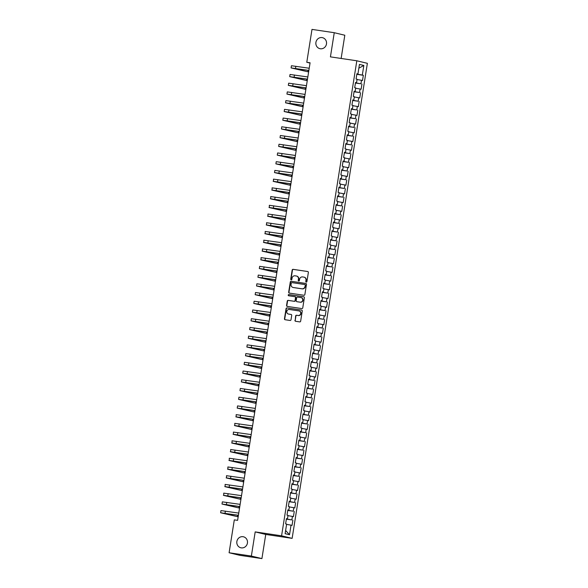 <?xml version="1.0" encoding="UTF-8"?>
<svg xmlns="http://www.w3.org/2000/svg" width="588" height="588" viewBox="0 0 588 588"><rect width="100%" height="100%" fill="white"/><g stroke="black" fill="none" stroke-linecap="round" stroke-linejoin="round"><path stroke-width="0.88" d="M306.26 282.093A0.61 0.573 -76.5 0 0 306.921 281.579L308.362 272.479A0.867 0.816 -76.5 0 0 307.686 271.509L293.118 269.341A0.867 0.816 -76.5 0 0 292.17 270.083L290.729 279.175A0.61 0.573 -76.5 0 0 291.2 279.859A0.61 0.573 -76.5 0 0 291.861 279.344L292.052 278.168A2.778 2.617 -76.5 0 1 295.073 275.809L296.286 275.993A2.778 2.617 -76.5 0 1 298.447 279.116L298.256 280.292A0.61 0.573 -76.5 0 0 298.733 280.976A0.61 0.573 -76.5 0 0 299.395 280.461L299.579 279.285A2.778 2.617 -76.5 0 1 302.599 276.926L303.82 277.11A2.778 2.617 -76.5 0 1 305.973 280.233L305.789 281.409A0.61 0.573 -76.5 0 0 306.26 282.093M243.035 536.704A5.652 5.336 -76.5 0 0 240.83 547.781A5.652 5.336 -76.5 0 0 247.386 543.297A5.652 5.336 -76.5 0 0 243.035 536.704M322.084 37.595A5.652 5.336 -76.5 0 0 319.879 48.672A5.652 5.336 -76.5 0 0 326.436 44.196A5.652 5.336 -76.5 0 0 322.084 37.595M294.948 320.306A0.867 0.816 -76.5 0 0 295.617 321.283L299.704 321.893A0.867 0.816 -76.5 0 0 300.652 321.158L302.254 311.052A0.867 0.816 -76.5 0 0 301.578 310.074L287.01 307.914A0.867 0.816 -76.5 0 0 286.062 308.649L284.46 318.755A0.867 0.816 -76.5 0 0 285.136 319.732L290.075 320.46A0.867 0.816 -76.5 0 0 291.016 319.725L291.707 315.403A0.867 0.816 -76.5 0 0 291.031 314.426L288.583 314.065A2.323 2.19 -76.5 0 1 286.797 311.353A2.323 2.19 -76.5 0 1 289.311 309.479L298.902 310.905A2.323 2.19 -76.5 0 1 300.681 313.61A2.323 2.19 -76.5 0 1 298.175 315.484L296.572 315.249A0.867 0.816 -76.5 0 0 295.632 315.984L295.227 320.379A0.867 0.816 -76.5 0 0 295.713 321.298M251.363 556.057L261.917 558.6L265.747 534.441L255.192 531.897L251.363 556.057L229.099 552.757L234.303 519.873L237.603 520.358L310.082 62.776L306.782 62.284L310.03 63.07M255.192 531.897L281.579 535.815L356.82 60.785L367.375 63.32L292.133 538.358L281.579 535.815M341.136 58.455L344.811 35.243L334.256 32.707L330.427 56.867L356.82 60.785M334.256 32.707L311.993 29.4L306.782 62.284M303.923 295.264A0.867 0.816 -76.5 0 0 304.871 294.529L306.466 284.423A0.867 0.816 -76.5 0 0 305.797 283.453L291.229 281.284A0.867 0.816 -76.5 0 0 290.281 282.027L288.679 292.126A0.867 0.816 -76.5 0 0 289.355 293.103L303.923 295.264M304.363 297.741L302.761 307.84A0.867 0.816 -76.5 0 1 301.813 308.575L287.245 306.414A0.867 0.816 -76.5 0 1 286.569 305.437L287.253 301.115A0.867 0.816 -76.5 0 1 288.201 300.38L294.11 301.254A0.867 0.816 -76.5 0 0 295.058 300.519L295.507 297.653A0.867 0.816 -76.5 0 0 294.838 296.675L288.686 295.764A0.61 0.573 -76.5 0 1 288.216 295.058A0.61 0.573 -76.5 0 1 288.877 294.566L303.687 296.764A0.867 0.816 -76.5 0 1 304.363 297.741M356.82 74.331L363.333 75.301L362.318 75.051L363.84 65.459L359.444 64.401L357.923 74L356.909 73.75L356.078 78.983L357.092 79.233L356.541 82.717L355.527 82.474L354.696 87.708L355.711 87.95L355.159 91.441L354.145 91.199L353.315 96.432L354.329 96.675L353.778 100.166L352.763 99.923L351.94 105.156L352.947 105.399L352.396 108.89L351.381 108.64L350.558 113.874L351.565 114.123L351.014 117.607L350 117.365L349.176 122.598L350.183 122.841L349.632 126.332L348.618 126.089L347.795 131.322L348.802 131.565L348.25 135.056L347.236 134.814L346.413 140.047L347.42 140.289L346.869 143.781L345.854 143.531L345.031 148.764L346.038 149.014L345.487 152.498L344.48 152.255L343.649 157.488L344.664 157.731L344.105 161.222L343.098 160.98L342.267 166.213L343.282 166.455L342.723 169.947L341.716 169.704L340.886 174.937L341.9 175.18L341.341 178.671L340.334 178.421L339.504 183.654L340.518 183.904L339.96 187.388L338.953 187.146L338.122 192.379L339.136 192.621L338.578 196.113L337.571 195.87L336.74 201.103L337.755 201.346L337.203 204.837L336.189 204.595L335.358 209.828L336.373 210.07L335.821 213.562L334.807 213.312L333.977 218.545L334.991 218.795L334.44 222.279L333.425 222.036L332.595 227.269L333.609 227.512L333.058 231.003L332.044 230.761L331.213 235.994L332.227 236.236L331.676 239.728L330.662 239.485L329.831 244.718L330.846 244.961L330.294 248.452L329.28 248.202L328.449 253.435L329.464 253.685L328.912 257.169L327.898 256.927L327.068 262.16L328.082 262.402L327.531 265.894L326.516 265.651L325.686 270.884L326.7 271.127L326.149 274.618L325.135 274.375L324.304 279.609L325.318 279.851L324.767 283.342L323.753 283.093L322.922 288.326L323.937 288.576L323.385 292.06L322.371 291.817L321.54 297.05L322.555 297.293L322.004 300.784L320.989 300.541L320.159 305.775L321.173 306.017L320.622 309.509L319.607 309.266L318.777 314.499L319.791 314.742L319.24 318.233L318.226 317.983L317.395 323.216L318.409 323.466L317.858 326.95L316.844 326.707L316.013 331.941L317.028 332.183L316.476 335.674L315.462 335.432L314.639 340.665L315.646 340.908L315.094 344.399L314.08 344.156L313.257 349.39L314.264 349.632L313.713 353.116L312.698 352.874L311.875 358.107L312.882 358.357L312.331 361.841L311.317 361.598L310.493 366.831L311.5 367.074L310.949 370.565L309.935 370.322L309.112 375.556L310.119 375.798L309.567 379.289L308.553 379.047L307.73 384.28L308.744 384.523L308.185 388.006L307.179 387.764L306.348 392.997L307.362 393.247L306.804 396.731L305.797 396.488L304.966 401.722L305.981 401.964L305.422 405.455L304.415 405.213L303.584 410.446L304.599 410.689L304.04 414.18L303.033 413.937L302.203 419.17L303.217 419.413L302.658 422.897L301.651 422.654L300.821 427.888L301.835 428.137L301.284 431.621L300.27 431.379L299.439 436.612L300.453 436.855L299.902 440.346L298.888 440.103L298.057 445.337L299.071 445.579L298.52 449.07L297.506 448.828L296.675 454.061L297.69 454.303L297.138 457.787L296.124 457.545L295.294 462.778L296.308 463.028L295.757 466.512L294.742 466.269L293.912 471.502L294.926 471.745L294.375 475.236L293.361 474.994L292.53 480.227L293.544 480.47L292.993 483.961L291.979 483.718L291.148 488.951L292.163 489.194L291.611 492.678L290.597 492.435L289.766 497.668L290.781 497.918L290.229 501.402L289.215 501.16L288.385 506.393L289.399 506.635L288.848 510.127L287.833 509.884L287.003 515.117L288.017 515.36L287.466 518.851L286.452 518.609L285.621 523.842L286.635 524.084L285.114 533.676L289.509 534.735L285.621 530.479L286.591 524.378L291.031 525.143L289.509 534.735M363.333 75.301L362.502 80.534L361.488 80.284L360.936 83.775L355.468 82.857M355.439 83.055L360.936 83.775M361.951 84.018L361.12 89.251L360.106 89.008L359.555 92.5L354.086 91.581M354.057 91.779L359.555 92.5M360.569 92.742L359.738 97.976L358.724 97.733L358.173 101.224L352.704 100.305M352.675 100.497L358.173 101.224M359.187 101.467L358.357 106.7L357.342 106.457L356.791 109.941L351.323 109.03M351.293 109.221L356.791 109.941M357.805 110.191L356.975 115.424L355.961 115.174L355.409 118.666L349.941 117.747M349.911 117.945L355.409 118.666M356.424 118.908L355.593 124.142L354.579 123.899L354.027 127.39L348.559 126.471M348.53 126.67L354.027 127.39M355.042 127.633L354.211 132.866L353.197 132.623L352.646 136.115L347.177 135.196M347.148 135.387L352.646 136.115M353.66 136.357L352.829 141.59L351.815 141.348L351.264 144.832L345.795 143.92M345.766 144.111L351.264 144.832M352.278 145.082L351.448 150.315L350.433 150.065L349.882 153.556L344.414 152.637M344.384 152.836L349.882 153.556M350.896 153.799L350.066 159.032L349.051 158.789L348.5 162.281L343.032 161.362M343.002 161.56L348.5 162.281M349.515 162.523L348.684 167.756L347.67 167.514L347.118 171.005L341.65 170.086M341.621 170.277L347.118 171.005M348.133 171.248L347.302 176.481L346.288 176.238L345.737 179.722L340.268 178.811M340.239 179.002L345.737 179.722M346.751 179.972L345.92 185.205L344.906 184.955L344.355 188.447L338.886 187.528M338.857 187.726L344.355 188.447M345.369 188.689L344.539 193.922L343.524 193.68L342.973 197.171L337.505 196.252M337.475 196.451L342.973 197.171M343.987 197.414L343.157 202.647L342.15 202.404L341.591 205.896L336.123 204.977M336.093 205.168L341.591 205.896M342.606 206.138L341.775 211.371L340.768 211.129L340.209 214.613L334.741 213.701M334.712 213.892L340.209 214.613M341.224 214.863L340.393 220.096L339.386 219.846L338.828 223.337L333.367 222.418M333.33 222.617L338.828 223.337M339.842 223.58L339.011 228.813L338.004 228.57L337.446 232.062L331.985 231.143M331.948 231.341L337.446 232.062M338.46 232.304L337.63 237.537L336.623 237.295L336.064 240.786L330.603 239.867M330.566 240.058L336.064 240.786M337.078 241.029L336.255 246.262L335.241 246.019L334.69 249.503L329.221 248.592M329.184 248.783L334.69 249.503M335.697 249.753L334.873 254.986L333.859 254.736L333.308 258.228L327.839 257.309M327.803 257.507L333.308 258.228M334.315 258.47L333.492 263.703L332.477 263.461L331.926 266.952L326.458 266.033M326.428 266.232L331.926 266.952M332.933 267.195L332.11 272.428L331.095 272.185L330.544 275.676L325.076 274.758M325.046 274.949L330.544 275.676M331.551 275.919L330.728 281.152L329.714 280.91L329.162 284.394L323.694 283.482M323.665 283.673L329.162 284.394M330.169 284.643L329.346 289.877L328.332 289.627L327.781 293.118L322.312 292.199M322.283 292.398L327.781 293.118M328.795 293.361L327.964 298.594L326.95 298.351L326.399 301.842L320.93 300.924M320.901 301.122L326.399 301.842M327.413 302.085L326.583 307.318L325.568 307.076L325.017 310.567L319.549 309.648M319.519 309.839L325.017 310.567M326.031 310.809L325.201 316.043L324.186 315.8L323.635 319.284L318.167 318.373M318.137 318.564L323.635 319.284M324.649 319.527L323.819 324.767L322.805 324.517L322.253 328.008L316.785 327.09M316.756 327.288L322.253 328.008M323.268 328.251L322.437 333.484L321.423 333.242L320.872 336.733L315.403 335.814M315.374 336.013L320.872 336.733M321.886 336.975L321.055 342.209L320.041 341.966L319.49 345.457L314.021 344.539M313.992 344.73L319.49 345.457M320.504 345.7L319.674 350.933L318.659 350.691L318.108 354.174L312.64 353.263M312.61 353.454L318.108 354.174M319.122 354.417L318.292 359.658L317.277 359.408L316.726 362.899L311.258 361.98M311.228 362.179L316.726 362.899M317.74 363.141L316.91 368.375L315.896 368.132L315.344 371.623L309.876 370.705M309.847 370.903L315.344 371.623M316.359 371.866L315.528 377.099L314.514 376.857L313.963 380.348L308.494 379.429M308.465 379.62L313.963 380.348M314.977 380.59L314.146 385.824L313.132 385.581L312.581 389.065L307.112 388.154M307.083 388.345L312.581 389.065M313.595 389.307L312.765 394.548L311.75 394.298L311.199 397.789L305.731 396.871M305.701 397.069L311.199 397.789M312.213 398.032L311.383 403.265L310.368 403.023L309.817 406.514L304.349 405.595M304.319 405.793L309.817 406.514M310.832 406.756L310.001 411.99L308.987 411.747L308.435 415.238L302.967 414.32M302.938 414.511L308.435 415.238M309.45 415.481L308.619 420.714L307.605 420.471L307.054 423.955L301.585 423.044M301.556 423.235L307.054 423.955M308.068 424.198L307.237 429.438L306.223 429.189L305.672 432.68L300.203 431.761M300.174 431.96L305.672 432.68M306.686 432.922L305.856 438.156L304.849 437.913L304.29 441.404L298.822 440.485M298.792 440.684L304.29 441.404M305.304 441.647L304.474 446.88L303.467 446.637L302.908 450.129L297.447 449.21M297.41 449.401L302.908 450.129M303.923 450.371L303.092 455.604L302.085 455.362L301.526 458.846L296.065 457.934M296.029 458.125L301.526 458.846M302.541 459.088L301.71 464.329L300.703 464.079L300.145 467.57L294.684 466.651M294.647 466.85L300.145 467.57M301.159 467.813L300.328 473.046L299.321 472.803L298.77 476.295L293.302 475.376M293.265 475.567L298.77 476.295M299.777 476.537L298.954 481.77L297.94 481.528L297.388 485.019L291.92 484.1M291.883 484.291L297.388 485.019M298.395 485.262L297.572 490.495L296.558 490.252L296.007 493.736L290.538 492.825M290.509 493.016L296.007 493.736M297.014 493.979L296.19 499.219L295.176 498.969L294.625 502.461L289.156 501.542M289.127 501.74L294.625 502.461M295.632 502.703L294.809 507.936L293.794 507.694L293.243 511.185L287.775 510.266M287.745 510.457L293.243 511.185M294.25 511.428L293.427 516.661L292.412 516.418L291.861 519.91L286.393 518.991M286.363 519.182L291.861 519.91M292.868 520.152L292.045 525.385L291.031 525.143M287.466 518.851L286.429 518.748M288.848 510.127L287.811 510.024M287.422 519.145L287.973 515.654L292.412 516.418M290.229 501.402L289.193 501.299M288.804 510.421L289.355 506.93L293.794 507.694M291.611 492.678L290.575 492.575M290.185 501.696L290.737 498.205L295.176 498.969M292.993 483.961L291.957 483.858M291.567 492.972L292.118 489.488L296.558 490.252M294.375 475.236L293.339 475.133M292.942 484.255L293.5 480.764L297.94 481.528M295.757 466.512L294.72 466.409M294.323 475.53L294.882 472.039L299.321 472.803M297.138 457.787L296.102 457.685M295.705 466.806L296.264 463.315L300.703 464.079M298.52 449.07L297.484 448.967M297.087 458.081L297.638 454.597L302.085 455.362M299.902 440.346L298.866 440.243M298.469 449.364L299.02 445.873L303.467 446.637M301.284 431.621L300.248 431.519M299.851 440.64L300.402 437.149L304.849 437.913M302.658 422.897L301.629 422.794M301.232 431.915L301.784 428.424L306.223 429.189M304.04 414.18L303.011 414.077M302.614 423.191L303.165 419.707L307.605 420.471M305.422 405.455L304.393 405.353M303.996 414.474L304.547 410.983L308.987 411.747M306.804 396.731L305.775 396.628M305.378 405.749L305.929 402.258L310.368 403.023M308.185 388.006L307.149 387.904M306.76 397.025L307.311 393.534L311.75 394.298M309.567 379.289L308.531 379.186M308.141 388.3L308.693 384.817L313.132 385.581M310.949 370.565L309.913 370.462M309.523 379.583L310.074 376.092L314.514 376.857M312.331 361.841L311.295 361.738M310.905 370.859L311.456 367.368L315.896 368.132M313.713 353.116L312.676 353.013M312.287 362.135L312.838 358.643L317.277 359.408M315.094 344.399L314.058 344.296M313.669 353.41L314.22 349.926L318.659 350.691M316.476 335.674L315.44 335.572M315.05 344.693L315.602 341.202L320.041 341.966M317.858 326.95L316.822 326.847M316.432 335.969L316.983 332.477L321.423 333.242M319.24 318.233L318.204 318.123M317.814 327.244L318.365 323.753L322.805 324.517M320.622 309.509L319.585 309.406M319.196 318.52L319.747 315.036L324.186 315.8M322.004 300.784L320.967 300.681M320.578 309.803L321.129 306.311L325.568 307.076M323.385 292.06L322.349 291.957M321.959 301.078L322.511 297.587L326.95 298.351M324.767 283.342L323.731 283.232M323.341 292.354L323.892 288.862L328.332 289.627M326.149 274.618L325.113 274.515M324.723 283.629L325.274 280.145L329.714 280.91M327.531 265.894L326.494 265.791M326.105 274.912L326.656 271.421L331.095 272.185M328.912 257.169L327.876 257.066M327.487 266.188L328.038 262.696L332.477 263.461M330.294 248.452L329.258 248.342M328.868 257.463L329.42 253.972L333.859 254.736M331.676 239.728L330.64 239.625M330.243 248.739L330.801 245.255L335.241 246.019M333.058 231.003L332.022 230.9M331.625 240.022L332.183 236.53L336.623 237.295M334.44 222.279L333.403 222.176M333.006 231.297L333.565 227.806L338.004 228.57M335.821 213.562L334.785 213.459M334.388 222.573L334.94 219.081L339.386 219.846M337.203 204.837L336.167 204.734M335.77 213.848L336.321 210.364L340.768 211.129M338.578 196.113L337.549 196.01M337.152 205.131L337.703 201.64L342.15 202.404M339.96 187.388L338.931 187.285M338.534 196.407L339.085 192.915L343.524 193.68M341.341 178.671L340.312 178.568M339.915 187.682L340.467 184.191L344.906 184.955M342.723 169.947L341.694 169.844M341.297 178.958L341.849 175.474L346.288 176.238M344.105 161.222L343.076 161.119M342.679 170.241L343.23 166.749L347.67 167.514M345.487 152.498L344.45 152.395M344.061 161.516L344.612 158.025L349.051 158.789M346.869 143.781L345.832 143.678M345.443 152.792L345.994 149.301L350.433 150.065M348.25 135.056L347.214 134.953M346.824 144.067L347.376 140.583L351.815 141.348M349.632 126.332L348.596 126.229M348.206 135.35L348.757 131.859L353.197 132.623M351.014 117.607L349.978 117.504M349.588 126.626L350.139 123.135L354.579 123.899M352.396 108.89L351.359 108.787M350.97 117.901L351.521 114.41L355.961 115.174M353.778 100.166L352.741 100.063M352.352 109.177L352.903 105.693L357.342 106.457M355.159 91.441L354.123 91.338M353.733 100.46L354.285 96.969L358.724 97.733M356.541 82.717L355.505 82.614M355.115 91.735L355.666 88.244L360.106 89.008M357.923 74L356.887 73.897M356.497 83.011L357.048 79.52L361.488 80.284M229.099 552.757L239.654 555.293L261.917 558.6M265.747 534.441L292.133 538.358M363.84 65.459L358.842 68.186L357.879 74.286L356.85 74.139M362.318 75.051L357.879 74.286M306.355 282.1A0.61 0.573 -76.5 0 1 306.069 281.483L306.26 280.3A2.778 2.617 -76.5 0 0 304.172 277.191M296.646 276.073A2.778 2.617 -76.5 0 1 298.733 279.182L298.542 280.366A0.61 0.573 -76.5 0 0 298.829 280.983M307.877 271.56L293.405 269.414A0.867 0.816 -76.5 0 0 292.457 270.149L291.016 279.249A0.61 0.573 -76.5 0 0 291.303 279.866M305.988 283.504L291.508 281.358A0.867 0.816 -76.5 0 0 290.568 282.093L288.965 292.192A0.867 0.816 -76.5 0 0 289.443 293.118M305.187 285.202A0.61 0.573 -76.5 0 0 304.716 284.519L291.927 282.615A0.61 0.573 -76.5 0 0 291.266 283.137L291.067 284.371A2.778 2.617 -76.5 0 0 293.221 287.495L301.967 288.796A2.778 2.617 -76.5 0 0 304.988 286.444L305.473 285.268A0.61 0.573 -76.5 0 0 305.003 284.585L304.812 284.541M305.473 285.268L305.275 286.51A2.778 2.617 -76.5 0 1 302.254 288.862L293.508 287.569M294.97 296.705L295.125 296.742A0.867 0.816 -76.5 0 1 295.793 297.719L295.338 300.593A0.867 0.816 -76.5 0 1 294.397 301.328L288.488 300.446A0.867 0.816 -76.5 0 0 287.539 301.188L286.856 305.51A0.867 0.816 -76.5 0 0 287.341 306.429M303.878 296.815L289.156 294.632A0.61 0.573 -76.5 0 0 288.811 295.779M300.24 302.166A2.323 2.19 -76.5 0 0 301.144 297.624A2.323 2.19 -76.5 0 0 300.968 297.587L297.587 297.087A0.867 0.816 -76.5 0 0 296.646 297.822L296.19 300.689A0.867 0.816 -76.5 0 0 296.859 301.666L300.527 302.232A2.323 2.19 -76.5 0 0 301.431 297.69A2.323 2.19 -76.5 0 0 301.291 297.66M300.527 302.232L297.146 301.732M299.219 310.978A2.323 2.19 -76.5 0 1 300.968 313.683A2.323 2.19 -76.5 0 1 298.461 315.558L296.859 315.315A0.867 0.816 -76.5 0 0 295.918 316.057L295.227 320.379M291.222 314.484L288.87 314.132M301.769 310.133L287.297 307.98A0.867 0.816 -76.5 0 0 286.349 308.722L284.746 318.821A0.867 0.816 -76.5 0 0 285.231 319.747M308.862 70.479L293.265 68.259L307.899 71.795L291.082 67.914L291.428 65.731L309.214 68.237M291.082 67.914L308.869 70.42M307.899 71.795L308.127 70.376M307.48 79.204L291.883 76.977L306.517 80.519L289.7 76.631L290.046 74.456L307.833 76.962M289.7 76.631L307.487 79.137M306.517 80.519L306.745 79.093M306.098 87.928L290.501 85.701L305.135 89.244L288.318 85.356L288.664 83.173L306.451 85.679M288.318 85.356L306.105 87.862M305.135 89.244L305.363 87.818M304.716 96.653L289.12 94.425L303.753 97.968L286.937 94.08L287.282 91.897L305.069 94.403M286.937 94.08L304.724 96.586M303.753 97.968L303.981 96.542M303.334 105.37L287.738 103.15L302.372 106.685L285.555 102.804L285.9 100.621L303.687 103.128M285.555 102.804L303.342 105.311M302.372 106.685L302.599 105.267M301.953 114.094L286.356 111.867L300.99 115.41L284.173 111.522L284.519 109.346L302.305 111.852M284.173 111.522L301.96 114.028M300.99 115.41L301.218 113.984M300.571 122.819L284.974 120.591L299.608 124.134L282.799 120.246L283.144 118.063L300.924 120.569M282.799 120.246L300.578 122.752M299.608 124.134L299.836 122.708M299.189 131.543L283.592 129.316L298.226 132.859L281.417 128.97L281.762 126.787L299.542 129.294M281.417 128.97L299.196 131.477M298.226 132.859L298.454 131.433M297.807 140.26L282.211 138.04L296.844 141.576L280.035 137.695L280.38 135.512L298.16 138.018M280.035 137.695L297.815 140.201M296.844 141.576L297.072 140.157M296.425 148.984L280.829 146.757L295.463 150.3L278.653 146.412L278.999 144.236L296.778 146.743M278.653 146.412L296.433 148.918M295.463 150.3L295.69 148.874M295.044 157.709L279.447 155.482L294.081 159.025L277.271 155.136L277.617 152.953L295.397 155.46M277.271 155.136L295.051 157.643M294.081 159.025L294.309 157.599M293.662 166.433L278.073 164.206L292.706 167.749L275.89 163.861L276.235 161.678L294.015 164.184M275.89 163.861L293.669 166.367M292.706 167.749L292.927 166.323M292.28 175.15L276.691 172.931L291.325 176.466L274.508 172.578L274.853 170.402L292.633 172.909M274.508 172.578L292.287 175.092M291.325 176.466L291.545 175.048M290.898 183.875L275.309 181.648L289.943 185.191L273.486 181.42L273.471 179.127L291.258 181.633M273.126 181.302L290.913 183.809M289.943 185.191L290.163 183.765M289.516 192.599L273.927 190.372L288.561 193.915L272.104 190.144L272.09 187.844L289.877 190.35M271.744 190.027L289.531 192.533M288.561 193.915L288.781 192.489M288.135 201.324L272.545 199.097L287.179 202.639L270.723 198.869L270.708 196.568L288.495 199.075M270.362 198.751L288.149 201.258M287.179 202.639L287.4 201.214M286.753 210.041L271.164 207.814L285.797 211.357L269.341 207.593L269.326 205.293L287.113 207.799M268.981 207.468L286.768 209.982M285.797 211.357L286.018 209.938M285.371 218.765L269.782 216.538L284.416 220.081L267.959 216.31L267.944 214.017L285.731 216.524M267.599 216.193L285.386 218.699M284.416 220.081L284.636 218.655M283.989 227.49L268.4 225.263L283.034 228.805L266.577 225.035L266.562 222.734L284.349 225.241M266.217 224.917L284.004 227.424M283.034 228.805L283.254 227.38M282.608 236.214L267.018 233.987L281.652 237.53L265.195 233.759L265.181 231.459L282.968 233.965M264.835 233.642L282.622 236.148M281.652 237.53L281.88 236.104M281.226 244.931L265.636 242.704L280.27 246.247L263.814 242.484L263.799 240.183L281.586 242.69M263.453 242.359L281.24 244.873M280.27 246.247L280.498 244.829M279.844 253.656L264.255 251.429L278.888 254.971L262.432 251.201L262.417 248.908L280.204 251.414M262.072 251.083L279.859 253.59M278.888 254.971L279.116 253.546M278.462 262.38L262.873 260.153L277.507 263.696L261.05 259.925L261.035 257.625L278.822 260.131M260.69 259.808L278.477 262.314M277.507 263.696L277.734 262.27M277.088 271.105L261.491 268.878L276.125 272.42L259.308 268.532L259.653 266.349L277.44 268.856M259.308 268.532L277.095 271.039M276.125 272.42L276.353 270.994M275.706 279.822L260.109 277.595L274.743 281.137L257.926 277.249L258.272 275.074L276.059 277.58M257.926 277.249L275.713 279.763M274.743 281.137L274.971 279.719M274.324 288.546L258.727 286.319L273.361 289.862L256.544 285.974L256.89 283.798L274.677 286.305M256.544 285.974L274.331 288.48M273.361 289.862L273.589 288.436M272.942 297.271L257.346 295.044L271.979 298.586L255.163 294.698L255.508 292.515L273.295 295.022M255.163 294.698L272.95 297.205M271.979 298.586L272.207 297.161M271.56 305.995L255.964 303.768L270.598 307.311L253.781 303.423L254.126 301.24L271.913 303.746M253.781 303.423L271.568 305.929M270.598 307.311L270.825 305.885M270.179 314.712L254.582 312.485L269.216 316.028L252.399 312.14L252.744 309.964L270.531 312.471M252.399 312.14L270.186 314.654M269.216 316.028L269.444 314.609M268.797 323.437L253.2 321.21L267.834 324.752L251.017 320.864L251.363 318.689L269.15 321.195M251.017 320.864L268.804 323.371M267.834 324.752L268.062 323.326M267.415 332.161L251.818 329.934L266.452 333.477L249.635 329.589L249.981 327.406L267.768 329.912M249.635 329.589L267.422 332.095M266.452 333.477L266.68 332.051M266.033 340.886L250.437 338.659L265.07 342.201L248.254 338.313L248.599 336.13L266.386 338.637M248.254 338.313L266.041 340.82M265.07 342.201L265.298 340.775M264.651 349.603L249.055 347.376L263.689 350.918L246.872 347.03L247.217 344.855L265.004 347.361M246.872 347.03L264.659 349.544M263.689 350.918L263.916 349.5M263.27 358.327L247.673 356.1L262.307 359.643L245.497 355.755L245.843 353.579L263.622 356.085M245.497 355.755L263.277 358.261M262.307 359.643L262.535 358.217M261.888 367.052L246.291 364.825L260.925 368.367L244.116 364.479L244.461 362.296L262.241 364.803M244.116 364.479L261.895 366.986M260.925 368.367L261.153 366.941M260.506 375.776L244.909 373.549L259.543 377.092L242.734 373.204L243.079 371.021L260.859 373.527M242.734 373.204L260.513 375.71M259.543 377.092L259.771 375.666M259.124 384.493L243.528 382.266L258.161 385.809L241.352 381.921L241.697 379.745L259.477 382.251M241.352 381.921L259.132 384.434M258.161 385.809L258.389 384.39M257.742 393.218L242.146 390.991L256.78 394.533L239.97 390.645L240.316 388.47L258.095 390.976M239.97 390.645L257.75 393.151M256.78 394.533L257.007 393.107M256.361 401.942L240.771 399.715L255.405 403.258L238.588 399.37L238.934 397.187L256.713 399.693M238.588 399.37L256.368 401.876M255.405 403.258L255.626 401.832M254.979 410.667L239.389 408.44L254.023 411.982L237.207 408.094L237.552 405.911L255.332 408.417M237.207 408.094L254.994 410.6M254.023 411.982L254.244 410.556M253.597 419.384L238.008 417.157L252.642 420.699L236.185 416.936L236.17 414.636L253.957 417.142M235.825 416.811L253.612 419.325M252.642 420.699L252.862 419.281M252.215 428.108L236.626 425.881L251.26 429.424L234.803 425.653L234.788 423.353L252.575 425.866M234.443 425.536L252.23 428.042M251.26 429.424L251.48 427.998M250.833 436.833L235.244 434.605L249.878 438.148L233.421 434.378L233.407 432.077L251.194 434.583M233.061 434.26L250.848 436.766M249.878 438.148L250.098 436.722M249.452 445.557L233.862 443.33L248.496 446.873L232.039 443.102L232.025 440.802L249.812 443.308M231.679 442.985L249.466 445.491M248.496 446.873L248.717 445.447M248.07 454.274L232.481 452.047L247.114 455.59L230.658 451.827L230.643 449.526L248.43 452.032M230.298 451.702L248.085 454.215M247.114 455.59L247.335 454.164M246.688 462.999L231.099 460.772L245.733 464.314L229.276 460.544L229.261 458.243L247.048 460.757M228.916 460.426L246.703 462.932M245.733 464.314L245.953 462.888M245.306 471.723L229.717 469.496L244.351 473.039L227.894 469.268L227.879 466.968L245.666 469.474M227.534 469.15L245.321 471.657M244.351 473.039L244.579 471.613M243.924 480.447L228.335 478.22L242.969 481.763L226.512 477.993L226.498 475.692L244.285 478.198M226.152 477.875L243.939 480.381M242.969 481.763L243.197 480.337M242.543 489.165L226.953 486.938L241.587 490.48L225.131 486.717L225.116 484.416L242.903 486.923M224.77 486.592L242.557 489.106M241.587 490.48L241.815 489.054M241.161 497.889L225.571 495.662L240.205 499.205L223.749 495.434L223.734 493.134L241.521 495.647M223.389 495.316L241.176 497.823M240.205 499.205L240.433 497.779M239.786 506.613L224.19 504.386L238.824 507.929L222.007 504.041L222.352 501.858L240.139 504.364M222.007 504.041L239.794 506.547M238.824 507.929L239.051 506.503M238.405 515.338L222.808 513.111L237.442 516.654L220.625 512.765L220.97 510.582L238.757 513.089M220.625 512.765L238.412 515.272M237.442 516.654L237.67 515.228M295.837 66.253L295.492 68.436M294.456 74.977L294.11 77.153M293.074 83.694L292.728 85.877M291.692 92.419L291.347 94.602M290.31 101.143L289.965 103.319M288.928 109.868L288.583 112.043M287.547 118.585L287.201 120.768M286.165 127.309L285.819 129.492M284.783 136.034L284.438 138.209M283.401 144.758L283.056 146.934M282.019 153.475L281.674 155.658M280.638 162.2L280.292 164.383M279.256 170.924L278.91 173.1M277.874 179.649L277.529 181.824M276.492 188.366L276.147 190.549M275.111 197.09L274.765 199.273M273.729 205.815L273.383 207.99M272.347 214.539L272.001 216.715M270.965 223.256L270.62 225.439M269.583 231.981L269.238 234.164M268.201 240.705L267.856 242.881M266.82 249.43L266.474 251.605M265.438 258.147L265.092 260.33M264.056 266.871L263.711 269.054M262.674 275.596L262.329 277.771M261.293 284.32L260.947 286.496M259.918 293.037L259.573 295.22M258.536 301.762L258.191 303.945M257.154 310.486L256.809 312.662M255.773 319.211L255.427 321.386M254.391 327.928L254.045 330.111M253.009 336.652L252.664 338.835M251.627 345.376L251.282 347.552M250.245 354.094L249.9 356.277M248.864 362.818L248.518 365.001M247.482 371.543L247.136 373.725M246.1 380.267L245.755 382.443M244.718 388.984L244.373 391.167M243.336 397.709L242.991 399.891M241.955 406.433L241.609 408.616M240.573 415.157L240.227 417.333M239.191 423.875L238.846 426.057M237.809 432.599L237.464 434.782M236.427 441.323L236.082 443.506M235.046 450.048L234.7 452.223M233.664 458.765L233.318 460.948M232.282 467.489L231.937 469.672M230.9 476.214L230.555 478.397M229.518 484.938L229.173 487.114M228.137 493.655L227.791 495.838M226.755 502.38L226.409 504.563M225.373 511.104L225.028 513.287"/></g></svg>
